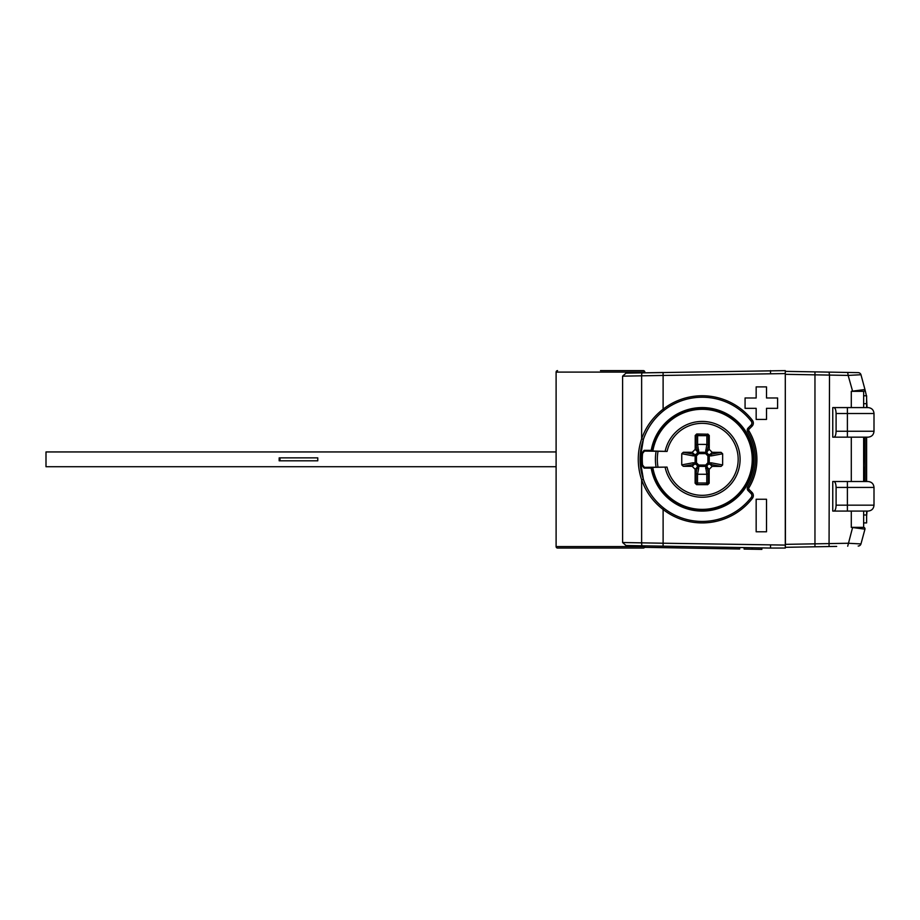 <?xml version="1.0" encoding="UTF-8"?>
<svg xmlns="http://www.w3.org/2000/svg" width="920" height="920" viewBox="0 0 920 920"><rect width="100%" height="100%" fill="white"/><g stroke="black" fill="none" stroke-linecap="round" stroke-linejoin="round"><path stroke-width="1.38" d="M556.105 451.938L46 451.938L46 466.727L556.105 466.727M279.162 457.861L279.162 460.816L279.979 460.816L279.979 457.861L279.162 457.861M279.979 457.861L317.768 457.861L317.768 460.816L279.979 460.816M866.617 437.161L866.617 481.516M648.933 372.738L644.817 372.818L644.817 372.105A1.483 1.483 0 0 0 643.344 370.622L600.461 370.622M557.589 370.622A1.483 1.483 0 0 0 556.105 372.105L556.105 546.572A1.483 1.483 0 0 0 557.589 548.055L567.191 548.055M651.222 450.351A51.75 51.75 0 0 1 702.305 407.583A51.75 51.75 0 0 1 753.94 459.448A51.75 51.75 0 0 1 702.075 511.083A51.75 51.75 0 0 1 651.188 468.096L652.797 467.371L667.046 467.095L644.448 467.337L644.092 468.084L641.861 465.255A60.616 60.616 0 0 1 641.884 453.157L644.126 450.34L651.222 450.351L651.74 450.972A51.14 51.14 0 0 1 702.305 408.204A51.14 51.14 0 0 1 753.331 459.448A51.14 51.14 0 0 1 702.075 510.473A51.14 51.14 0 0 1 651.705 467.486M641.861 465.255L642.539 464.979A59.915 59.915 0 0 1 642.562 453.433L641.884 453.157M644.126 450.34L644.483 451.087L667.081 451.421L651.74 450.972M865.133 437.161L865.133 481.516M864.88 481.516L864.88 467.199L863.65 467.303L865.133 467.176L864.88 451.478L863.65 451.375L864.88 451.478L864.88 437.161M752.41 498.318A63.583 63.583 0 0 1 663.113 509.496C653.028 501.664 645.863 491.763 641.631 479.791C637.134 466.152 637.134 452.513 641.631 438.874C645.806 426.972 652.97 417.07 663.113 409.181A63.583 63.583 0 0 1 752.41 420.348A4.439 4.439 0 0 1 752.043 426.213L749.156 429.099A1.483 1.483 0 0 0 748.937 430.916A54.705 54.705 0 0 1 748.937 487.761A1.483 1.483 0 0 0 749.156 489.566L752.043 492.464A4.439 4.439 0 0 1 752.41 498.318L751.249 497.409A2.955 2.955 0 0 0 750.996 493.511L748.109 490.613A2.955 2.955 0 0 1 747.672 486.99A53.233 53.233 0 0 0 747.672 431.687A2.955 2.955 0 0 1 748.109 428.053L750.996 425.166A2.955 2.955 0 0 0 751.249 421.256A62.1 62.1 0 0 0 664.021 410.343C654.304 418.025 647.427 427.697 643.39 439.357L640.09 459.333L643.39 479.32C647.473 491.038 654.35 500.71 664.021 508.323A62.1 62.1 0 0 0 751.249 497.409M649.071 372.738L663.067 372.497L663.113 375.452L622.598 376.153L626.014 373.14L785.289 370.622L785.289 373.577L663.113 375.452L663.113 409.181L664.021 410.343A62.1 62.1 0 0 0 650.567 493.856M650.992 494.477A62.1 62.1 0 0 0 664.021 508.323L663.113 509.496L663.113 543.214L785.289 545.088L785.289 548.055L770.5 548.055L770.523 545.088M770.5 548.055L644.817 545.859L644.817 546.572A1.483 1.483 0 0 1 643.344 548.055L633.731 548.055M644.817 546.572L556.105 546.572A1.483 1.483 0 0 0 557.589 548.055L643.344 548.055M626.014 545.525L622.598 542.524L663.113 543.214L663.067 546.169L626.014 545.525M622.598 376.153L622.598 542.524M644.817 372.818L626.014 373.14M851.299 407.583L851.299 391.322L863.65 391.322L863.65 407.583M863.65 511.083L863.65 527.356L851.299 527.356L851.299 511.083M651.188 468.096L644.092 468.084M642.539 464.979L644.448 467.337M644.483 451.087L642.562 453.433M681.755 453.698L683.33 452.272L694.289 454.353A1.483 1.334 -79.2 0 0 692.944 455.825L681.755 453.698L681.731 464.887L692.932 462.806A1.483 1.334 -100.5 0 0 694.266 464.289L683.307 466.313L681.731 464.887M697.659 444.394L706.859 444.417L706.87 435.666L697.613 435.643L697.59 444.406L698.751 452.272A1.483 1.334 9.8 0 0 697.406 453.019L695.899 454.526L694.289 454.353L692.231 452.295L683.33 452.272M692.231 452.295L695.186 449.351L697.245 451.409L696.118 445.337L696.141 435.643L697.613 435.643L697.613 434.159L706.882 434.183L706.87 435.666L708.342 435.666L708.331 445.36L706.859 444.417M695.221 435.459L696.704 433.987L697.613 434.159A1.483 1.472 -78.6 0 0 696.141 435.643L695.221 435.459L695.186 449.351M707.79 434.01L709.262 435.482L708.342 435.666A1.483 1.472 78.8 0 0 706.882 434.183L696.704 433.987M709.262 435.482L709.24 449.385L712.172 452.329L710.113 454.388L721.073 452.352L712.172 452.329M721.073 452.352L722.648 453.79L711.447 455.86A1.483 1.334 79.5 0 0 710.113 454.388L708.504 454.549L707.008 453.042A1.483 1.334 170.4 0 0 705.663 452.295L706.779 444.417M722.625 464.968L721.05 466.394L710.091 464.324A1.483 1.334 100.8 0 0 711.436 462.852L722.625 464.968L722.648 453.79M721.05 466.394L712.149 466.382L709.193 469.315L709.159 483.218L707.675 484.69L706.767 484.506A1.483 1.472 101.4 0 0 708.239 483.034L709.159 483.218M696.589 484.667L695.117 483.184L696.037 483L706.767 483.023L706.767 484.506L696.589 484.667L707.675 484.69M696.049 473.305L697.521 474.248L697.498 484.483A1.483 1.472 -101.2 0 1 696.037 483L696.049 473.305L697.21 467.233L695.14 469.292L695.117 483.184M695.14 469.292L692.208 466.336L683.307 466.313M712.149 466.382L710.091 464.324L708.481 464.151L706.974 465.647L708.262 473.34L708.239 483.034L706.767 483.023L706.79 474.272L708.262 473.34M692.932 462.806L695.129 462.783A1.483 1.334 -80.2 0 0 695.876 464.128L696.474 462.783L698.717 465.037L697.371 465.635A1.483 1.334 170.4 0 0 698.717 466.382L698.671 468.579A1.483 1.334 -169.2 0 1 697.21 467.233L697.371 465.635L695.876 464.128L694.266 464.289L692.208 466.336M706.79 474.272L705.629 466.394L698.717 466.382L698.717 465.037L705.64 465.06L707.894 462.806L708.481 464.151A1.483 1.334 80.4 0 0 709.24 462.806L711.436 462.852M705.64 465.06L706.974 465.647A1.483 1.334 -170.2 0 1 705.629 466.394L705.64 465.06M705.663 468.591A1.483 1.334 169.5 0 0 707.135 467.256L709.193 469.315M698.671 468.579L697.521 474.248M697.601 474.248L706.721 474.272M865.133 469.303L865.133 466.359M836.671 546.411L785.427 547.308L785.289 544.352M785.289 371.507L785.427 544.352L848.148 543.26L860.97 543.927A2.955 2.955 0 0 1 858.187 546.043M864.984 528.586L864.961 529.172L851.299 527.356M863.65 527.356A1.483 1.483 -85.2 0 1 864.961 529.172L860.97 543.927L864.961 529.172A1.483 1.483 0 0 0 863.65 527.356L864.524 527.735M847.711 546.216L852.633 527.356M836.671 372.255L814.959 371.875L814.959 546.79L829.058 546.549L829.495 375.084L785.289 374.325M833.934 511.083C835.233 510.715 835.958 508.737 836.096 505.172L874 505.172C873.678 508.725 871.711 510.703 868.089 511.083L832.761 511.083L832.761 481.516L868.089 481.516C871.711 481.896 873.678 483.874 874 487.428L836.096 487.428C835.958 483.862 835.233 481.896 833.934 481.516M836.096 487.428L836.096 505.172M874 431.238L874 413.505L836.096 413.505C835.958 409.929 835.233 407.962 833.934 407.583L832.761 407.583L832.761 437.161L833.934 437.161C835.233 436.781 835.958 434.815 836.096 431.238L874 431.238C873.678 434.803 871.711 436.77 868.089 437.161L833.934 437.161M851.299 391.322L864.961 389.505L860.97 374.739A2.955 2.955 0 0 0 858.187 372.634L847.711 372.45L858.187 372.634M863.65 437.161L863.65 481.516M704.122 548.366L703.466 548.354M706.502 548.412L705.237 548.389M761.875 547.894L761.875 549.378L744.13 549.067L744.13 547.596M752.261 549.205L752.261 547.733M644.609 547.331L739.703 548.987L739.703 547.515M766.509 531.783L766.509 499.261L756.159 499.261L756.159 531.783L766.509 531.783M785.289 373.577L785.289 545.088M766.509 397.98L766.509 386.883L756.159 386.883L756.159 397.98L745.073 397.98L745.073 408.33L756.159 408.33L756.159 419.416L766.509 419.416L766.509 408.33L777.595 408.33L777.595 397.98L766.509 397.98M643.344 370.622L633.731 370.622M698.717 450.075A1.483 1.334 -10.5 0 0 697.245 451.409L697.406 453.019L698.74 453.617L696.486 455.871L696.474 462.783L695.129 462.783L695.14 455.86L692.944 455.825M711.447 455.86L709.251 455.894L709.24 462.806L707.894 462.806L707.905 455.894L705.663 453.629L707.008 453.042L707.169 451.433A1.483 1.334 10.8 0 0 705.709 450.087M697.59 444.406L696.118 445.337M860.97 374.739L848.148 375.406L847.711 372.45L785.427 371.358M836.096 413.505L836.096 431.238M833.934 407.583L868.089 407.583C871.711 407.974 873.678 409.94 874 413.505M695.899 454.526L696.486 455.871L695.14 455.86A1.483 1.334 -99.6 0 1 695.899 454.526M707.905 455.894L708.504 454.549A1.483 1.334 99.8 0 1 709.251 455.894L707.905 455.894M770.523 373.577L770.5 370.622M866.467 396.014L864.961 389.493A1.483 1.483 0 0 1 863.65 391.322A1.483 1.483 -94.8 0 0 864.961 389.505M863.65 403.696L866.606 403.696L866.606 395.761L863.65 395.761M866.606 403.696L866.606 407.583M866.606 437.161L866.606 481.516M866.606 511.083L866.606 514.981L863.65 514.981M863.65 522.916L866.606 522.916L866.606 514.981M866.617 516.327L866.606 521.721M866.606 396.968L866.617 398.9M867.054 511.083L866.606 516.327M867.054 407.583L866.606 398.9M644.817 372.105L556.105 372.105M665.125 451.398A37.904 37.904 0 0 1 740.094 459.413A37.904 37.904 0 0 1 665.091 467.118M652.797 467.371A50.048 50.048 0 0 0 702.086 509.381A50.048 50.048 0 0 0 752.238 459.448A50.048 50.048 0 0 0 702.293 409.296A50.048 50.048 0 0 0 652.832 451.087M656.063 467.095A46.77 46.77 0 0 1 656.098 451.375M658.03 451.398A44.861 44.861 0 0 0 657.995 467.072M667.046 467.095A35.995 35.995 0 0 0 722.349 489.152A35.995 35.995 0 0 0 722.476 429.605A35.995 35.995 0 0 0 667.081 451.421M705.663 453.629L698.74 453.617L698.751 452.272L705.663 452.295L705.663 453.629M847.389 511.083L847.389 481.516M851.299 481.516L851.299 437.161M852.633 391.322L848.148 375.406L829.495 375.084L829.058 372.128M643.39 439.357L641.631 438.874L641.631 375.82A2.955 0.713 -91 0 1 642.298 372.864M642.298 545.813A2.955 0.713 -89 0 1 641.631 542.857L641.631 479.791L643.39 479.32M752.043 492.464L750.996 493.511M749.156 489.566L748.109 490.613M748.937 487.761L747.672 486.99M747.672 431.687L748.937 430.916M708.331 445.36L707.169 451.433L709.24 449.385M847.389 437.161L847.389 407.583M748.109 428.053L749.156 429.099M750.996 425.166L752.043 426.213M751.249 421.256L752.41 420.348M874 487.428L874 505.172M866.41 395.761L865.317 390.966"/></g></svg>
